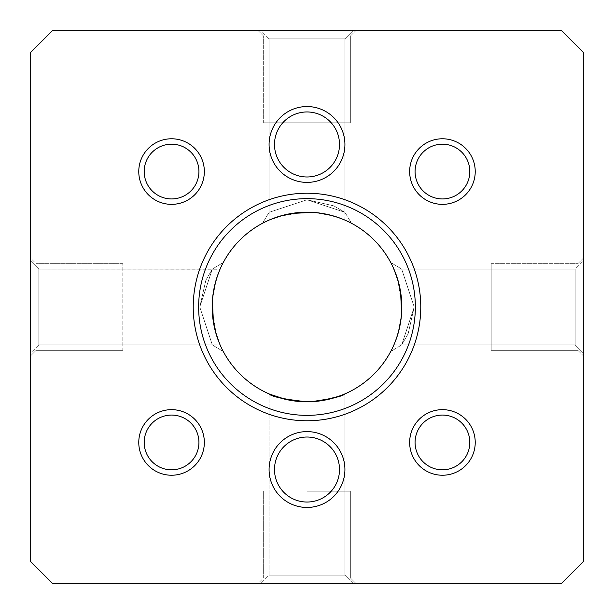 <?xml version="1.0" encoding="UTF-8"?>
<svg xmlns="http://www.w3.org/2000/svg" width="614" height="614" viewBox="0 0 614 614"><rect width="100%" height="100%" fill="white"/><g stroke="black" fill="none" stroke-linecap="round" stroke-linejoin="round"><path stroke-width="0.46" stroke-dasharray="3.07 2.3" d="M171.559 144.183A27.377 27.377 0 0 1 198.936 171.559A27.377 27.377 0 0 1 171.559 198.936A27.377 27.377 0 0 1 144.183 171.559A27.377 27.377 0 0 1 171.559 144.183M299.624 401.518L307 401.809C283.921 399.261 271.281 396.621 269.078 393.896C271.281 396.621 283.921 399.261 307 401.809L314.46 401.518L307 401.809A94.809 94.809 0 0 1 212.191 307A94.809 94.809 0 0 1 307 212.191A94.809 94.809 0 0 1 401.809 307A94.809 94.809 0 0 1 307 401.809L310.853 401.733L307 401.809C283.921 399.261 271.281 396.621 269.078 393.896L269.815 394.211M285.963 399.445L303.262 401.733L285.963 399.445L303.262 401.733L285.963 399.445L292.479 400.689M321.69 400.666L333.793 397.941L321.652 400.673L314.56 401.51L321.652 400.666L333.793 397.941M344.861 393.919L344.185 394.211L344.922 393.896L344.185 394.211L344.922 393.896L344.922 575.172L269.078 575.172L344.922 575.172L269.078 575.172L344.922 575.172L269.078 575.172L344.922 575.172L269.078 575.172L344.922 575.172L269.078 575.172L344.922 575.172L353.05 583.3L260.95 583.3L353.05 583.3L260.95 583.3L353.05 583.3L260.95 583.3L353.05 583.3L260.95 583.3L353.05 583.3L260.95 583.3L353.05 583.3L344.922 575.172L353.05 583.3M338.537 396.414L341.975 395.124M321.652 400.666L314.56 401.51M299.502 401.51C280.583 398.256 270.444 395.715 269.078 393.896L269.078 575.172L260.95 583.3M223.089 351.131L222.491 349.98L223.089 351.131M216.826 336.288L220.104 344.922L215.499 331.821C219.919 344.715 222.514 351.277 223.289 351.507L212.329 344.922L199.78 306.992L205.874 280.145L212.329 269.078L199.78 306.977L212.329 344.922L38.828 344.922L38.828 269.078L38.828 344.922L38.828 269.078L38.828 344.922L38.828 269.078L30.7 260.95L30.7 353.05L30.7 260.95L30.7 353.05L30.7 260.95L30.7 353.05L30.7 260.95L30.7 353.05L30.7 260.95L30.7 353.05L30.7 260.95L38.828 269.078L38.828 344.922L38.828 269.078L38.828 344.922L38.828 269.078L30.7 260.95L38.828 269.078L38.828 344.922L30.7 353.05M212.728 317.07L212.597 315.803M212.59 298.297L212.736 296.823M215.491 282.21L217.571 275.525L213.772 289.777M219.705 270.014L223.289 262.493C222.514 262.715 219.919 269.27 215.506 282.156C219.919 269.27 222.514 262.715 223.289 262.493C222.514 262.715 219.919 269.27 215.506 282.156C219.919 269.27 222.514 262.715 223.289 262.493L219.705 270.014M212.82 296.109L213.764 289.785L212.521 299.064L213.756 324.161L217.916 339.442L213.756 324.161L212.521 299.064L213.764 289.785L212.521 299.064L213.756 324.161L217.916 339.442M212.805 317.776L212.528 314.997M215.499 331.829C219.919 344.715 222.514 351.277 223.289 351.507L223.289 351.507C222.514 351.277 219.919 344.715 215.499 331.829C219.919 344.715 222.514 351.277 223.289 351.507L212.329 344.922L199.78 306.992L205.874 280.145L212.329 269.078L199.78 306.977L212.329 344.922L38.828 344.922L220.104 344.922M212.521 299.064L213.756 324.161M215.522 331.913L213.71 323.908M212.897 318.559L212.774 317.484M212.559 315.381L212.191 307M212.206 305.227L212.92 295.257M213.611 290.652L215.146 283.514M217.579 275.494L219.781 269.83L217.571 275.525M30.7 260.95L38.828 269.078L212.329 269.078L223.289 262.493L212.329 269.078L223.289 262.493L212.329 269.078L38.828 269.078L212.329 269.078L199.78 306.977L212.329 344.922L199.78 306.992L205.874 280.145L212.329 269.078L199.78 306.977L212.329 344.922L199.78 306.992L205.874 280.145L212.329 269.078L38.828 269.078L220.027 269.254M216.051 280.214L213.802 289.585M213.311 292.464L212.321 301.988M212.191 306.916L216.082 333.878M262.869 223.089L264.02 222.491L262.869 223.089M277.712 216.826L269.078 220.104L282.179 215.499C269.285 219.919 262.723 222.514 262.493 223.289L269.078 212.329L307.008 199.78L333.855 205.874L344.922 212.329L307.023 199.78L269.078 212.329L269.078 38.828L344.922 38.828L269.078 38.828L344.922 38.828L269.078 38.828L344.922 38.828L269.078 38.828L344.922 38.828L353.05 30.7L260.95 30.7L353.05 30.7L260.95 30.7L353.05 30.7L260.95 30.7L353.05 30.7L260.95 30.7L353.05 30.7L260.95 30.7L353.05 30.7L344.922 38.828L269.078 38.828L344.922 38.828L353.05 30.7L344.922 38.828L269.078 38.828L260.95 30.7M296.93 212.728L298.197 212.597M315.703 212.59L317.177 212.736M331.79 215.491L338.475 217.571L324.223 213.772M343.986 219.705L351.507 223.289C351.285 222.514 344.73 219.919 331.844 215.506C344.73 219.919 351.285 222.514 351.507 223.289C351.285 222.514 344.73 219.919 331.844 215.506C344.73 219.919 351.285 222.514 351.507 223.289L343.986 219.705M317.891 212.82L324.215 213.764L314.936 212.521L289.839 213.756L274.558 217.916L289.839 213.756L314.936 212.521L324.215 213.764L314.936 212.521L289.839 213.756L274.558 217.916M296.224 212.805L299.003 212.528M282.171 215.499C269.285 219.919 262.723 222.514 262.493 223.289C262.723 222.514 269.285 219.919 282.171 215.499C269.285 219.919 262.723 222.514 262.493 223.289L269.078 212.329L307.008 199.78L333.855 205.874L344.922 212.329L307.023 199.78L269.078 212.329L269.078 38.828L269.078 212.329L307.008 199.78L333.855 205.874L344.922 212.329L307.023 199.78L269.078 212.329L307.008 199.78L333.855 205.874L344.922 212.329L307.023 199.78L269.078 212.329L269.078 38.828L269.078 220.104M314.936 212.521L289.839 213.756M282.087 215.522L290.092 213.71M295.441 212.897L296.516 212.774M298.619 212.559L307 212.191M308.773 212.206L318.743 212.92M323.348 213.611L330.486 215.146M338.506 217.579L344.07 219.735L338.475 217.571M333.839 216.067L324.415 213.802M321.49 213.304L312.012 212.321M307.1 212.191L280.199 216.059M390.911 262.869L391.509 264.02L390.911 262.869M394.326 270.083L392.469 265.962L398.501 282.179C394.081 269.285 391.486 262.723 390.711 262.493L401.671 269.078L414.22 307.008L408.126 333.855L401.671 344.922L414.22 307.023L401.671 269.078L575.172 269.078L575.172 344.922L575.172 269.078L575.172 344.922L575.172 269.078L575.172 344.922L583.3 353.05L583.3 260.95L583.3 353.05L583.3 260.95L583.3 353.05L583.3 260.95L583.3 353.05L583.3 260.95L583.3 353.05L583.3 260.95L583.3 353.05L575.172 344.922L575.172 269.078L575.172 344.922L583.3 353.05L575.172 344.922L575.172 269.078L575.172 344.922L575.172 269.078L583.3 260.95M401.272 296.93L401.402 298.197M401.41 315.703L401.264 317.177M398.509 331.79L396.429 338.475L400.228 324.223M394.295 343.986L390.711 351.507C391.486 351.285 394.081 344.73 398.494 331.844C394.081 344.73 391.486 351.285 390.711 351.507C391.486 351.285 394.081 344.73 398.494 331.844C394.081 344.73 391.486 351.285 390.711 351.507L394.295 343.986M401.18 317.891L400.236 324.215L401.479 314.936L400.244 289.839L396.084 274.558L400.244 289.839L401.479 314.936L400.236 324.215L401.479 314.936L400.244 289.839L396.084 274.558M401.195 296.224L401.472 299.003M398.501 282.171C394.081 269.285 391.486 262.723 390.711 262.493C391.486 262.723 394.081 269.285 398.501 282.171C394.081 269.285 391.486 262.723 390.711 262.493L401.671 269.078L414.22 307.008L408.126 333.855L401.671 344.922L414.22 307.023L401.671 269.078L575.172 269.078L393.896 269.078L397.174 277.712M401.479 314.936L400.244 289.839M398.478 282.087L400.29 290.092M401.103 295.441L401.226 296.516M401.441 298.619L401.809 307M401.794 308.773L401.08 318.743M400.389 323.348L398.854 330.486M396.421 338.506L394.265 344.07L396.429 338.475M397.933 333.824L400.198 324.415M400.696 321.49L401.679 312.012M401.809 307.1L397.941 280.199M30.7 258.241L30.7 355.759L30.7 258.241L30.7 355.759L30.7 258.241L36.119 263.659L36.119 350.341L36.119 263.659L36.119 350.341L36.119 263.659L30.7 258.241M30.7 561.626L30.7 52.374L52.374 30.7L561.626 30.7L583.3 52.374L583.3 561.626L561.626 583.3L52.374 583.3L30.7 561.626M307 420.774A113.774 113.774 0 0 0 405.532 250.113A113.774 113.774 0 0 0 208.468 250.113A113.774 113.774 0 0 0 307 420.774M307 415.356A108.356 108.356 0 0 0 415.356 307A108.356 108.356 0 0 0 307 198.644A108.356 108.356 0 0 0 198.644 307A108.356 108.356 0 0 0 307 415.356A108.356 108.356 0 0 0 415.356 307A108.356 108.356 0 0 1 252.822 400.835A108.356 108.356 0 0 1 252.822 213.165A108.356 108.356 0 0 1 415.356 307A108.356 108.356 0 0 0 307 198.644A108.356 108.356 0 0 0 198.644 307A108.356 108.356 0 0 0 307 415.356M171.559 204.355A32.795 32.795 0 0 0 199.957 155.165A32.795 32.795 0 0 0 143.162 155.165A32.795 32.795 0 0 0 171.559 204.355M307 182.396A37.922 37.922 0 0 0 339.841 125.509A37.922 37.922 0 0 0 274.159 125.509A37.922 37.922 0 0 0 307 182.396M442.441 204.355A32.795 32.795 0 0 0 470.838 155.165A32.795 32.795 0 0 0 414.043 155.165A32.795 32.795 0 0 0 442.441 204.355M442.441 475.236A32.795 32.795 0 0 0 470.838 426.047A32.795 32.795 0 0 0 414.043 426.047A32.795 32.795 0 0 0 442.441 475.236M307 507.456A37.922 37.922 0 0 0 339.841 450.569A37.922 37.922 0 0 0 274.159 450.569A37.922 37.922 0 0 0 307 507.456M171.559 475.236A32.795 32.795 0 0 0 199.957 426.047A32.795 32.795 0 0 0 143.162 426.047A32.795 32.795 0 0 0 171.559 475.236M307 491.2L350.341 491.2L307 491.2M263.659 577.881L350.341 577.881L263.659 577.881L350.341 577.881L263.659 577.881L258.241 583.3L355.759 583.3L258.241 583.3L355.759 583.3L258.241 583.3L263.659 577.881L263.659 491.2L263.659 577.881M171.559 198.936A27.377 27.377 0 0 0 195.267 157.875A27.377 27.377 0 0 0 147.851 157.875A27.377 27.377 0 0 0 171.559 198.936A27.377 27.377 0 0 0 195.267 157.875A27.377 27.377 0 0 0 147.851 157.875A27.377 27.377 0 0 0 171.559 198.936M307 176.978A32.504 32.504 0 0 0 339.504 144.474A32.504 32.504 0 0 0 307 111.963A32.504 32.504 0 0 0 274.496 144.474A32.504 32.504 0 0 0 307 176.978A32.504 32.504 0 0 0 335.152 128.219A32.504 32.504 0 0 0 278.848 128.219A32.504 32.504 0 0 0 307 176.978M442.441 198.936A27.377 27.377 0 0 0 466.149 157.875A27.377 27.377 0 0 0 418.733 157.875A27.377 27.377 0 0 0 442.441 198.936A27.377 27.377 0 0 0 466.149 157.875A27.377 27.377 0 0 0 418.733 157.875A27.377 27.377 0 0 0 442.441 198.936A27.377 27.377 0 0 1 415.064 171.559A27.377 27.377 0 0 1 442.441 144.183A27.377 27.377 0 0 1 469.817 171.559A27.377 27.377 0 0 1 442.441 198.936M442.441 469.817A27.377 27.377 0 0 0 466.149 428.756A27.377 27.377 0 0 0 418.733 428.756A27.377 27.377 0 0 0 442.441 469.817A27.377 27.377 0 0 0 466.149 428.756A27.377 27.377 0 0 0 418.733 428.756A27.377 27.377 0 0 0 442.441 469.817A27.377 27.377 0 0 1 415.064 442.441A27.377 27.377 0 0 1 442.441 415.064A27.377 27.377 0 0 1 469.817 442.441A27.377 27.377 0 0 1 442.441 469.817M307 502.037A32.504 32.504 0 0 0 339.504 469.526A32.504 32.504 0 0 0 307 437.022A32.504 32.504 0 0 0 274.496 469.526A32.504 32.504 0 0 0 307 502.037A32.504 32.504 0 0 0 335.152 453.278A32.504 32.504 0 0 0 278.848 453.278A32.504 32.504 0 0 0 307 502.037M171.559 469.817A27.377 27.377 0 0 0 195.267 428.756A27.377 27.377 0 0 0 147.851 428.756A27.377 27.377 0 0 0 171.559 469.817A27.377 27.377 0 0 0 195.267 428.756A27.377 27.377 0 0 0 147.851 428.756A27.377 27.377 0 0 0 171.559 469.817A27.377 27.377 0 0 1 144.183 442.441A27.377 27.377 0 0 1 171.559 415.064A27.377 27.377 0 0 1 198.936 442.441A27.377 27.377 0 0 1 171.559 469.817M401.671 269.078L414.22 307.008L408.126 333.855L401.671 344.922L414.22 307.023L401.671 269.078L575.172 269.078L401.671 269.078L414.22 307.008L408.126 333.855L401.671 344.922L414.22 307.023L401.671 269.078L390.711 262.493L401.671 269.078M122.8 350.341L36.119 350.341L30.7 355.759L36.119 350.341L122.8 350.341L122.8 263.659L122.8 350.341M263.659 122.8L350.341 122.8L263.659 122.8L263.659 36.119L350.341 36.119L263.659 36.119L350.341 36.119L263.659 36.119L258.241 30.7L355.759 30.7L258.241 30.7L355.759 30.7L258.241 30.7L263.659 36.119L263.659 122.8L350.341 122.8L263.659 122.8M491.2 263.659L491.2 350.341L491.2 263.659L577.881 263.659L577.881 350.341L577.881 263.659L577.881 350.341L577.881 263.659L583.3 258.241L583.3 355.759L583.3 258.241L583.3 355.759L583.3 258.241L577.881 263.659L491.2 263.659L491.2 350.341L491.2 263.659M577.881 350.341L583.3 355.759L577.881 350.341L491.2 350.341L577.881 350.341M307 111.963A32.504 32.504 0 0 1 335.152 160.722A32.504 32.504 0 0 1 278.848 160.722A32.504 32.504 0 0 1 307 111.963M307 437.022A32.504 32.504 0 0 1 335.152 485.781A32.504 32.504 0 0 1 278.848 485.781A32.504 32.504 0 0 1 307 437.022M393.896 344.922L575.172 344.922L401.671 344.922L390.711 351.507L401.671 344.922L575.172 344.922L583.3 353.05M344.922 220.104L344.922 38.828L344.922 212.329L351.507 223.289L344.922 212.329L351.507 223.289L344.922 212.329L344.922 38.828L344.922 212.329L344.922 38.828L353.05 30.7M212.329 344.922L38.828 344.922L212.329 344.922L223.289 351.507M350.341 36.119L355.759 30.7L350.341 36.119L350.341 122.8L350.341 36.119M262.493 223.289L269.078 212.329M269.078 393.896L269.078 575.172L269.078 393.896M344.922 393.896L344.922 575.172L344.922 393.896M350.341 491.2L350.341 577.881L355.759 583.3L350.341 577.881L350.341 491.2M401.671 344.922L390.711 351.507L401.671 344.922L575.172 344.922L401.671 344.922M122.8 263.659L36.119 263.659L122.8 263.659"/><path stroke-width="0.92" d="M171.559 198.936A27.377 27.377 0 0 0 195.267 157.875A27.377 27.377 0 0 0 147.851 157.875A27.377 27.377 0 0 0 171.559 198.936M171.559 204.355A32.795 32.795 0 0 0 199.957 155.165A32.795 32.795 0 0 0 143.162 155.165A32.795 32.795 0 0 0 171.559 204.355M299.502 401.51L307 401.809C283.921 399.261 271.281 396.621 269.078 393.896M269.815 394.211L285.963 399.445M292.479 400.689L299.624 401.518M344.861 393.919L344.922 393.896C343.172 396.145 331.813 398.755 310.853 401.733L307 401.809A94.809 94.809 0 0 0 389.107 259.599A94.809 94.809 0 0 0 224.893 259.599A94.809 94.809 0 0 0 307 401.809L321.69 400.666M321.652 400.666L338.537 396.414L328.145 399.422L338.537 396.414L328.145 399.422L314.46 401.518L328.145 399.422L338.537 396.414M314.56 401.51L310.853 401.733C331.813 398.755 343.172 396.145 344.922 393.896L341.975 395.124M341.875 395.163L333.793 397.941M344.922 393.896L342.006 395.109M307 401.809L306.509 401.809M222.491 349.98L221.531 348.038L222.491 349.98M219.705 343.978L215.522 331.913M212.805 317.776L215.499 331.829L212.805 317.776L215.499 331.829L213.81 324.43M213.772 324.23L212.728 317.07M212.597 315.803L212.59 298.297M212.736 296.823L215.491 282.21M217.571 275.525L216.051 280.214M215.506 282.156L213.764 289.785L215.506 282.156M213.772 289.777L212.521 299.064L212.191 306.969L212.521 299.064L213.772 289.777L212.521 299.064L212.191 306.969M219.674 343.917L217.916 339.442M212.528 314.997L212.191 307.33M212.82 296.109L212.521 299.064M213.756 324.161L215.499 331.829M213.71 323.908L212.897 318.559M212.774 317.484L212.559 315.381M212.191 307L212.206 305.227M212.92 295.257L213.611 290.652M215.146 283.514L217.579 275.494M213.802 289.585L213.311 292.464M212.321 301.988L212.191 306.916M216.082 333.878L216.826 336.288M264.02 222.491L265.962 221.531L264.02 222.491M270.022 219.705L282.087 215.522M296.224 212.805L282.171 215.499L296.224 212.805L282.171 215.499L289.57 213.81M289.77 213.772L296.93 212.728M298.197 212.597L315.703 212.59M317.177 212.736L331.79 215.491M338.475 217.571L333.839 216.067M331.844 215.506L324.215 213.764L331.844 215.506M324.223 213.772L314.936 212.521L307.031 212.191L314.936 212.521L324.223 213.772L314.936 212.521L307.031 212.191M270.083 219.674L274.558 217.916M299.003 212.528L306.67 212.191M317.891 212.82L314.936 212.521M289.839 213.756L282.171 215.499M290.092 213.71L295.441 212.897M296.516 212.774L298.619 212.559M307 212.191L308.773 212.206M318.743 212.92L323.348 213.611M330.486 215.146L338.506 217.579M324.415 213.802L321.49 213.304M312.012 212.321L307.1 212.191M280.199 216.059L277.712 216.826M391.509 264.02L392.469 265.962L391.509 264.02M394.104 269.561L398.478 282.087M401.195 296.224L398.501 282.171L401.195 296.224L398.501 282.171L400.19 289.57M400.228 289.77L401.272 296.93M401.402 298.197L401.41 315.703M401.264 317.177L398.509 331.79M396.429 338.475L397.933 333.824M398.494 331.844L400.236 324.215L398.494 331.844M400.228 324.223L401.479 314.936L401.809 307.031L401.479 314.936L400.228 324.223L401.479 314.936L401.809 307.031M394.326 270.083L396.084 274.558M401.472 299.003L401.809 306.67M401.18 317.891L401.479 314.936M400.244 289.839L398.501 282.171M400.29 290.092L401.103 295.441M401.226 296.516L401.441 298.619M401.809 307L401.794 308.773M401.08 318.743L400.389 323.348M398.854 330.486L396.421 338.506M400.198 324.415L400.696 321.49M401.679 312.012L401.809 307.1M397.941 280.199L397.174 277.712M30.7 561.626L30.7 52.374L52.374 30.7L561.626 30.7L583.3 52.374L583.3 561.626L561.626 583.3L52.374 583.3L30.7 561.626M307 420.774A113.774 113.774 0 0 0 405.532 250.113A113.774 113.774 0 0 0 208.468 250.113A113.774 113.774 0 0 0 307 420.774M307 415.356A108.356 108.356 0 0 0 400.835 252.822A108.356 108.356 0 0 0 213.165 252.822A108.356 108.356 0 0 0 307 415.356M307 176.978A32.504 32.504 0 0 0 335.152 128.219A32.504 32.504 0 0 0 278.848 128.219A32.504 32.504 0 0 0 307 176.978M307 182.396A37.922 37.922 0 0 0 339.841 125.509A37.922 37.922 0 0 0 274.159 125.509A37.922 37.922 0 0 0 307 182.396M442.441 198.936A27.377 27.377 0 0 0 466.149 157.875A27.377 27.377 0 0 0 418.733 157.875A27.377 27.377 0 0 0 442.441 198.936M442.441 204.355A32.795 32.795 0 0 0 470.838 155.165A32.795 32.795 0 0 0 414.043 155.165A32.795 32.795 0 0 0 442.441 204.355M442.441 469.817A27.377 27.377 0 0 0 466.149 428.756A27.377 27.377 0 0 0 418.733 428.756A27.377 27.377 0 0 0 442.441 469.817M442.441 475.236A32.795 32.795 0 0 0 470.838 426.047A32.795 32.795 0 0 0 414.043 426.047A32.795 32.795 0 0 0 442.441 475.236M307 502.037A32.504 32.504 0 0 0 335.152 453.278A32.504 32.504 0 0 0 278.848 453.278A32.504 32.504 0 0 0 307 502.037M307 507.456A37.922 37.922 0 0 0 339.841 450.569A37.922 37.922 0 0 0 274.159 450.569A37.922 37.922 0 0 0 307 507.456M171.559 469.817A27.377 27.377 0 0 0 195.267 428.756A27.377 27.377 0 0 0 147.851 428.756A27.377 27.377 0 0 0 171.559 469.817M171.559 475.236A32.795 32.795 0 0 0 199.957 426.047A32.795 32.795 0 0 0 143.162 426.047A32.795 32.795 0 0 0 171.559 475.236"/></g></svg>
